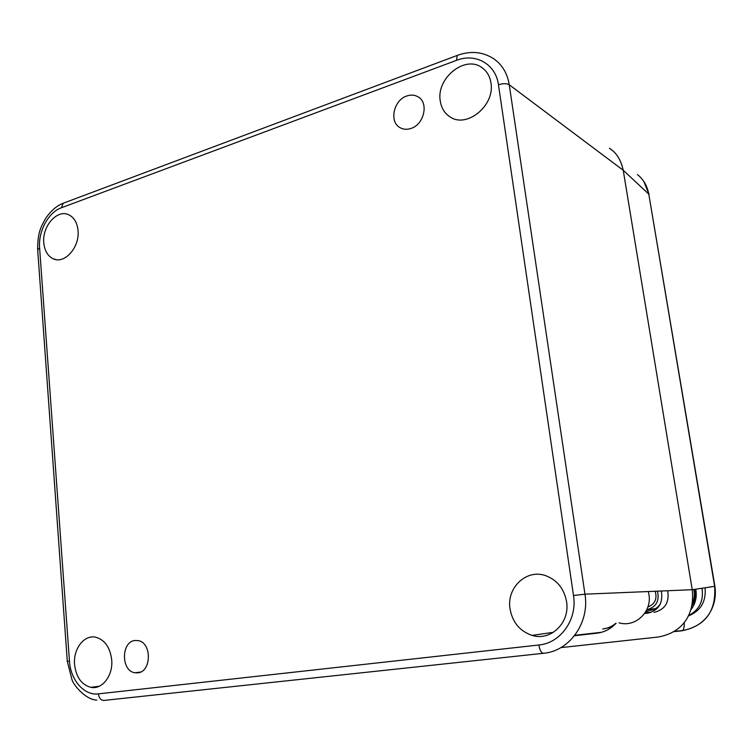 <?xml version="1.0" encoding="UTF-8"?>
<svg xmlns="http://www.w3.org/2000/svg" width="753" height="753" viewBox="0 0 753 753"><rect width="100%" height="100%" fill="white"/><g stroke="black" fill="none" stroke-linecap="round" stroke-linejoin="round"><path stroke-width="1.13" d="M69.464 661.087C70.528 680.044 84.148 695.819 98.436 693.871L538.847 645.001C560.599 643.194 577.523 619.352 573.504 595.501L498.448 84.731C495.85 64.118 475.519 52.729 456.516 60.344L61.426 207.753C48.38 212.29 38.139 231.34 39.608 247.972L69.464 661.087L67.299 661.407L72.034 679.884C73.05 684.119 85.042 699.622 96.779 700.13M137.677 672.862C151.598 672.071 152.05 642.629 138.232 640.615L135.022 640.492C121.129 641.547 120.875 670.857 134.796 672.758L137.677 672.862M406.714 96.017C393.65 100.149 388.99 121.741 399.909 127.577C403.231 129.507 406.931 129.798 411.006 128.443C424.033 124.574 429.003 102.935 418.226 96.949C414.781 94.859 410.94 94.549 406.714 96.017M111.698 659.788C110.107 647.411 104.827 639.899 95.838 637.245C84.242 634.384 73.088 648.86 74.575 664.541C76.1 677.154 81.522 684.75 90.84 687.348C102.21 689.889 113.27 675.441 111.698 659.788M566.557 601.6C564.091 588.648 557.135 580.008 545.69 575.668C526.535 568.656 506.411 587.698 510.016 608.829C512.473 622.355 519.834 631.202 532.107 635.4C550.716 641.434 570.285 622.552 566.557 601.6M490.928 82.83C489.864 76.185 486.871 71.121 481.939 67.629C464.987 54.715 436.034 78.378 440.26 100.958C441.324 107.952 444.515 113.223 449.852 116.762C466.455 128.885 495.267 105.561 490.928 82.83M78.03 230.54C77.211 222.672 74.114 217.419 68.739 214.765C57.247 208.958 42.046 226.267 43.787 242.786C44.578 250.843 47.768 256.189 53.359 258.834C64.654 264.35 79.856 247.144 78.03 230.54M609.45 148.322C616.34 152.548 620.933 159.862 623.23 170.272L692.233 589.721L584.968 594.173L509.244 84.769C507.324 73.182 502.025 64.429 493.347 58.508L493.337 58.508C482.466 51.665 470.427 50.63 457.222 55.421L457.739 55.233M611.869 627.136L602.748 629.019C607.652 628.416 612.02 626.505 615.841 623.277M653.999 612.396C664.965 609.676 669.539 602.456 667.704 590.738M645.942 611.351L650.921 612.471M618.994 622.816C635.325 627.804 652.267 611.841 648.898 594.23L648.333 591.547M655.195 591.256C657.378 598.964 654.931 604.198 647.881 606.965M644.69 613.356L647.505 613.262C658.724 610.438 663.327 603.021 661.313 591.001M538.847 645.001C539.816 650.272 541.341 653.039 543.431 653.303C569.456 651.241 589.806 622.759 584.968 594.173L573.504 595.501M637.556 174.687L637.405 174.564C643.363 179.176 647.166 185.699 648.794 194.133L623.23 170.272L692.233 589.721C694.953 615.257 681.889 632.962 657.915 637.057L560.881 647.618M498.448 84.731C503.117 83.329 506.713 83.338 509.244 84.769L623.23 170.272C621.206 160.841 617.234 153.97 611.304 149.649L609.422 148.303M574.501 635.72L596.903 633.188C604.424 632.247 610.824 628.934 616.086 623.239M660.522 603.586C658.122 607.464 654.696 609.714 650.244 610.344L646.498 610.297M574.821 635.316L601.553 632.285M695.753 589.185C697.146 597.007 695.49 603.934 690.765 609.968M653.463 609.563L652.945 608.951M701.994 588.225C703.876 600.866 699.368 609.996 688.468 615.615M714.889 586.258L648.794 194.133L714.625 586.276C716.348 610.984 705.542 625.799 682.19 630.75L682.679 630.496C683.828 629.461 684.355 626.731 684.261 622.307M693.805 589.486C694.765 594.446 694.247 599.181 692.271 603.69M646.836 609.704C656.117 607.229 659.666 601.045 657.473 591.161M695.075 589.288L695.556 594.268M61.426 207.753L63.148 203.263L63.967 202.962M39.608 247.972L37.669 249.695M98.436 693.871C99.067 698.191 100.883 700.375 103.886 700.431L543.346 653.312M456.516 60.344L457.222 55.43L63.148 203.263C56.823 205.635 50.978 210.699 45.604 218.455C41.076 226.964 37.688 231.557 37.659 249.525L67.299 661.407M596.903 633.188L599.595 632.755M705.062 587.754C706.276 601.591 700.685 610.994 688.289 615.973M709.778 587.02L714.635 586.342M674.18 631.428L682.679 630.496C706.662 626.345 717.778 606.127 714.898 586.295L692.233 589.721M682.19 630.75L673.784 631.673M691.847 605.958C695.104 600.932 696.149 595.388 694.991 589.298M140.557 672.043L134.796 672.758M99.292 686.218L90.84 687.348M553.389 632.313L532.107 635.4M484.254 69.483L481.939 67.629M55.995 259.587L53.359 258.834M647.749 611.944L645.415 612.245M418.884 97.391L418.226 96.949M643.796 181.426L649.114 194.5M646.78 609.723L655.411 608.65"/></g></svg>
